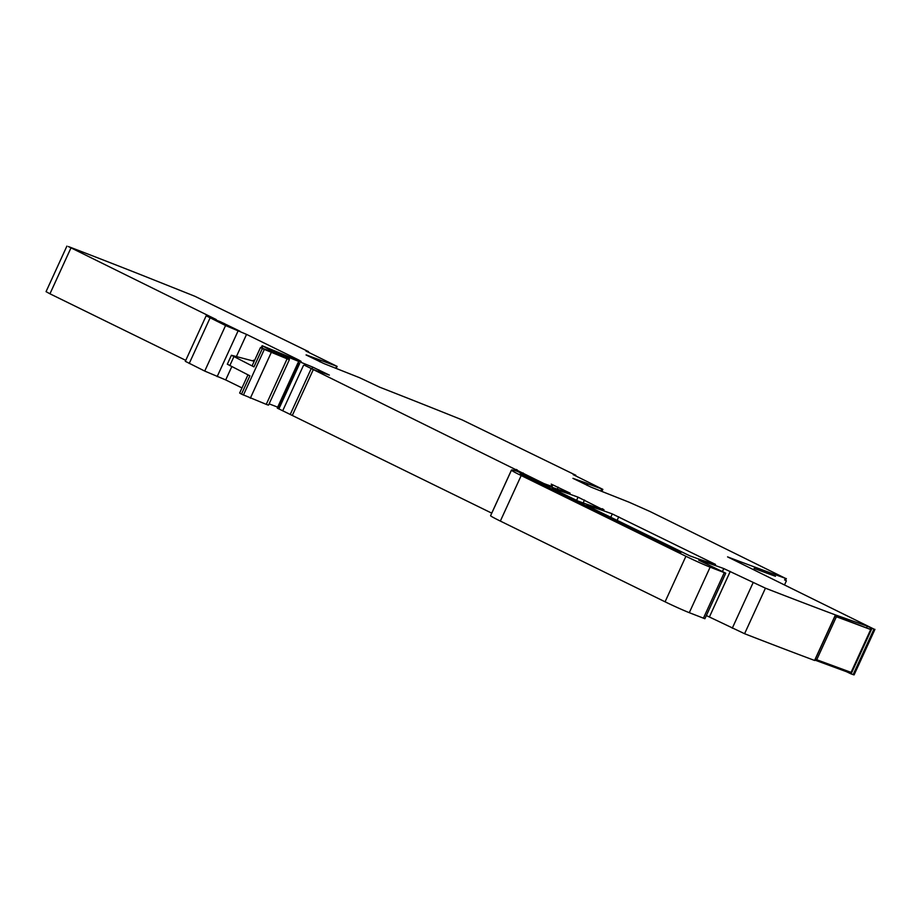 <?xml version="1.0" encoding="UTF-8"?>
<svg xmlns="http://www.w3.org/2000/svg" width="921" height="921" viewBox="0 0 921 921"><rect width="100%" height="100%" fill="white"/><g stroke="black" fill="none" stroke-linecap="round" stroke-linejoin="round"><path stroke-width="1.38" d="M586.769 483.398L602.841 489.362L573.207 474.66L575.66 475.178L575.406 475.731M306.071 354.976L323.847 363.542L359.501 377.679L379.774 387.223A1522.321 61.212 -155.4 0 1 462.112 419.884L575.66 475.178M254.196 361.262L231.413 355.253L227.326 364.186L249.879 375.814L241.498 394.119L239.644 393.037L247.979 374.847M870.092 629.227L870.736 627.823L867.306 626.165L835.428 614.917A1522.321 61.212 -155.4 0 1 765.432 588.174L723.779 568.568A357.728 14.379 -155.4 0 0 698.728 560.164L725.736 573.184L710.137 567.152A19.652 0.794 -155.4 0 1 685.915 556.272L521.194 475.547A24.568 0.99 -155.4 0 1 511.443 470.205A93.366 3.753 -155.4 0 1 511.454 470.09A93.366 3.753 -155.4 0 1 517.303 471.333L548.432 486.035A343.97 13.827 -155.4 0 0 570.099 493.138L551.23 484.124L552.278 485.943A54.051 2.176 -155.4 0 1 552.312 486.092A54.051 2.176 -155.4 0 1 543.781 483.49L304.333 365.153A15.726 0.633 -155.4 0 0 313.094 369.321L317.768 371.255A34.399 1.382 -155.4 0 1 321.072 372.165L329.361 375.1L312.714 367.088L275.333 351.926L287.237 358.165A14.736 0.587 -155.4 0 1 289.424 359.535A14.736 0.587 -155.4 0 1 287.099 358.822L262.347 348.587L253.966 366.892L231.413 355.253M253.966 366.892L252.112 365.81L260.493 347.505L278.706 354.62L262.14 345.709L298.818 360.802A14.736 0.587 -155.4 0 0 301.144 361.504A14.736 0.587 -155.4 0 0 295.284 358.281L294.835 359.271M254.461 360.687L253.494 360.215L254.461 360.687M586.827 483.283L572.931 478.344L591.121 487.174L629.043 502.187L649.927 511.466L785.383 578.319A1522.321 61.212 -155.4 0 1 757.569 568.13A1522.321 61.212 -155.4 0 1 727.567 556.883L873.983 629.101A1522.321 61.212 -155.4 0 1 871.957 628.364L851.119 673.907A1522.321 61.212 -155.4 0 0 853.134 674.633L854.101 674.886L874.95 629.354M262.347 348.587L260.493 347.505M306.117 354.861L337.132 366.397L305.933 351.039L308.374 351.557L308.121 352.11M570.709 498.388L558.575 493.357L519.974 474.096M569.869 498.134L528.078 477.159L520.284 474.373M570.49 499.17L667.023 546.51C676.198 551.034 686.813 555.133 677.039 550.378L581.876 503.729L569.742 498.698M680.907 552.508L677.039 550.378L676.762 550.965M220.303 321.694L239.967 331.238L228.73 326.713L212.786 318.827L220.303 321.694L219.981 322.431M846.848 670.822L846.457 671.697L851.119 673.907M870.736 627.823L871.957 628.364M867.306 626.165L866.661 627.569M814.601 660.415L814.578 660.449A1522.321 61.212 -155.4 0 1 744.582 633.717L706.349 615.55M725.736 573.184L704.899 618.728L689.288 612.684A19.652 0.794 -155.4 0 1 665.077 601.804L500.345 521.079A24.568 0.99 -155.4 0 1 490.594 515.737A93.366 3.753 -155.4 0 1 490.605 515.622L511.454 470.09M491.733 513.147L277.256 408.095L298.105 362.563M269.128 403.859L277.693 407.151M289.424 359.535L268.575 405.067A14.736 0.587 -155.4 0 1 266.25 404.365L241.498 394.119M236.421 356.531L246.552 334.392L295.284 358.281M231.793 366.627L225.703 379.936L241.993 387.914M225.703 379.936L204.727 371.071L185.317 361.32L206.166 315.788L216.274 319.564L68.338 246.54A1522.321 61.212 -155.4 0 1 143.25 275.69L191.948 295.1A1522.321 61.212 -155.4 0 1 194.895 296.286L308.374 351.557M246.552 334.392L225.576 325.539L206.166 315.788M70.802 248.267L49.953 293.799L185.754 360.353M49.953 293.799L46.05 291.646L66.899 246.114M586.493 505.318A343.97 13.827 -155.4 0 1 612.292 513.93L715.525 564.412A343.97 13.827 -155.4 0 1 689.783 555.824L586.458 505.41M602.184 508.691L603.98 509.75A343.97 13.827 -155.4 0 1 578.25 501.162L552.232 488.521A343.97 13.827 -155.4 0 1 578.054 497.156L601.966 509.175M846.457 671.697L814.889 660.081M835.128 615.884L870.702 629.527L834.979 616.207M775.482 576.281A1522.321 61.212 -155.4 0 1 756.958 569.466A1522.321 61.212 -155.4 0 1 754.08 568.407L775.482 576.281M784.565 584.812L786.384 580.84M870.702 629.527L851.073 672.376L816.72 659.735L836.337 616.874M816.72 659.735L815.35 659.068M233.888 356.692L229.801 365.625M253.494 360.215L253.137 360.986M600.803 490.905L601.678 489.005M335.797 368.158L336.66 366.247M262.865 346.169L262.025 348M319.645 361.654L320.255 360.318M587.54 483.939L586.93 485.275M549.215 487.727L548.812 488.579M544.23 485.137L543.77 486.104M541.882 485.183L542.365 484.158M528.078 477.159L527.595 478.183M581.876 503.729L581.473 504.581M574.842 501.335L575.118 500.702M223.63 324.215L224.033 323.363M785.383 578.319L784.611 579.988M873.983 629.101L853.134 674.633M849.887 673.366L850.44 672.146M835.428 614.917L814.578 660.449M765.432 588.174L744.582 633.717M753.125 582.659L732.276 628.203M723.779 568.568L722.478 571.4M730.249 571.446L709.4 616.989M724.251 572.712L703.402 618.244M710.137 567.152L689.288 612.684M685.915 556.272L665.077 601.804M521.194 475.547L500.345 521.079M511.443 470.205L490.594 515.737M558.207 487.14L557.297 489.132M532.683 478.045L532.361 478.747M523.22 472.98L522.955 473.567M517.234 469.906L516.669 471.126M516.359 469.468L515.737 470.827M313.175 369.885L292.325 415.417M311.091 368.884L290.242 414.415M303.527 365.303L282.678 410.835M299.705 363.427L278.856 408.959M298.646 362.886L277.797 408.417M318.919 369.862L318.275 371.278M312.714 367.088L311.931 368.791M289.505 358.131L289.021 359.178M286.466 356.784L286.109 357.567M282.528 354.861L282.229 355.506M287.099 358.822L266.25 404.365M271.177 352.685L250.328 398.217M264.258 349.554L243.409 395.086M237.998 331.1L217.149 376.631M225.576 325.539L204.727 371.071M210.069 317.941L189.219 363.473M612.292 513.93L610.715 517.372M617.07 520.48L618.751 516.808M584.513 500.034L583.177 502.947M578.054 497.156L576.534 500.471M575.775 475.201L575.498 475.789M336.246 368.331L337.132 366.397M262.14 345.709L261.23 347.701M320.082 361.861L320.727 360.456M588.001 484.078L587.356 485.482M602.841 489.362L601.931 491.342M786.35 578.572L785.509 580.414M835.554 614.952L814.705 660.484M552.312 486.092L551.794 487.221M531.866 477.585L531.521 478.333M308.5 351.569L308.224 352.156"/></g></svg>
